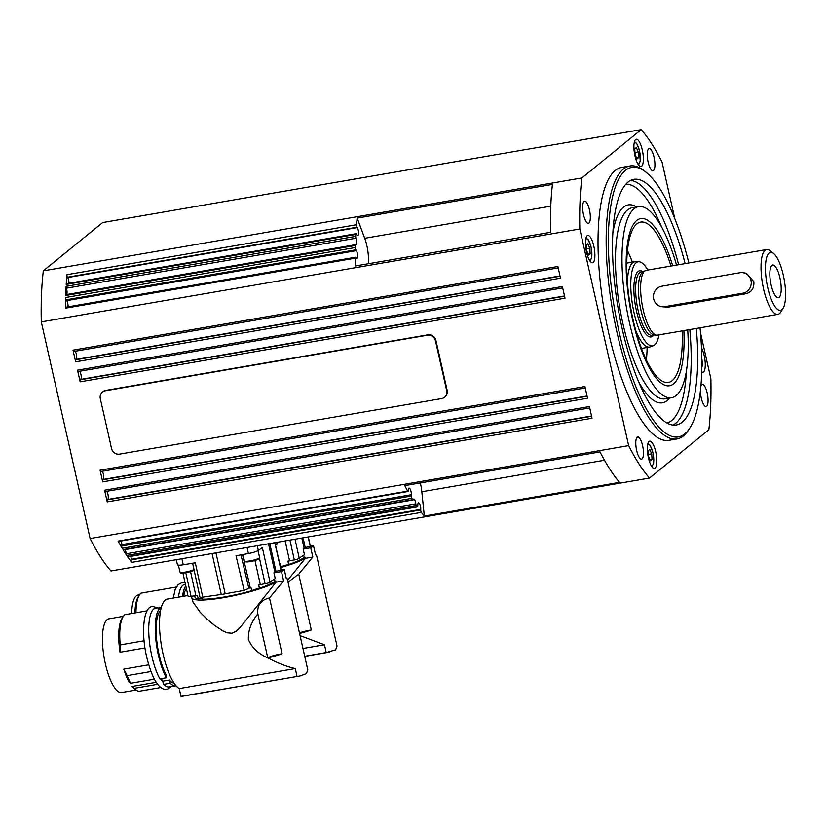 <?xml version="1.0" encoding="UTF-8"?>
<svg xmlns="http://www.w3.org/2000/svg" width="826" height="826" viewBox="0 0 826 826"><rect width="100%" height="100%" fill="white"/><g stroke="black" fill="none" stroke-linecap="round" stroke-linejoin="round"><path stroke-width="1.24" d="M269.493 597.952L282.089 653.81A10.387 1.652 167.3 0 0 271.671 656.216A10.387 1.652 -12.7 0 0 267.8 657.992L257.846 613.945C256.917 605.324 260.81 600.006 269.493 597.952L283.586 580.864L281.49 571.571A45.698 7.269 -12.7 0 0 284.237 569.341L286.323 578.634L287.272 578.861L307.788 669.896L306.405 673.613L300.127 675.926L180.977 696.359L179.221 688.574A45.874 13.794 -99.8 0 1 161.246 644.528A45.874 13.794 -99.8 0 1 165.231 600.11A45.874 13.794 -99.8 0 1 167.389 599.077L187.925 595.536M147.1 610.837L124.943 614.658A39.121 11.76 80.2 0 0 124.623 614.905A39.121 11.76 80.2 0 0 123.146 616.63A39.121 11.76 80.2 0 0 120.224 644.899L144.085 640.78M136.053 690.02L121.567 692.529A37.397 11.244 -99.8 0 1 104.706 660.666A37.397 11.244 -99.8 0 1 107.101 619.665A37.397 11.244 -99.8 0 1 107.473 619.386A37.397 11.244 -99.8 0 1 108.856 618.829L123.342 616.33M160.894 609.072L160.533 607.668A39.989 12.029 80.2 0 0 160.223 607.895A39.989 12.029 80.2 0 0 155.67 637.92A39.989 12.029 80.2 0 0 166.398 677.743L166.563 675.709A37.397 11.244 80.2 0 1 156.568 638.849A37.397 11.244 80.2 0 1 160.585 610.579M160.533 607.668L154.028 608.793A39.989 12.029 80.2 0 0 153.719 609.02A39.989 12.029 80.2 0 0 149.165 639.045A39.989 12.029 80.2 0 0 159.893 678.869L166.398 677.743M257.846 613.945L257.846 613.904C251.187 622.081 248.027 630.579 248.368 639.427C251.878 647.656 258.342 653.81 267.748 657.878M274.986 581.153A41.754 6.639 167.3 0 1 274.955 581.174A41.754 6.639 167.3 0 1 259.416 588.277L258.693 584.932A8.343 1.322 167.3 0 1 260.335 584.622L268.109 583.084L275.223 578.541L273.943 572.872L274.903 572.181A44.49 7.073 -12.7 0 0 275.492 571.726A44.49 7.073 -12.7 0 0 275.998 571.293L284.237 569.341M182.918 573.058L188.163 596.589L195.907 595.742A8.343 1.322 167.3 0 1 197.445 595.505L198.219 598.84A41.754 6.639 167.3 0 1 194.977 597.126L194.709 595.949M192.623 563.229L200.047 597.508L221.285 594.493A44.49 7.073 -12.7 0 0 225.178 593.822L244.135 590.394L250.288 587.771A8.343 1.322 167.3 0 1 250.897 587.379L251.693 590.704A41.754 6.639 167.3 0 1 202.546 599.18L202.205 597.611M176.33 587.049L141.163 593.109A39.121 11.76 80.2 0 0 140.833 593.357A39.121 11.76 80.2 0 0 139.357 595.081A39.121 11.76 80.2 0 0 135.96 612.758M131.685 613.501A37.397 11.244 -99.8 0 1 136.331 595.866A37.397 11.244 -99.8 0 1 136.703 595.598A37.397 11.244 -99.8 0 1 138.087 595.03L139.553 594.782M185.489 584.612L183.258 584.994A39.989 12.029 80.2 0 0 182.949 585.231A39.989 12.029 80.2 0 0 178.457 597.167M288.016 582.154L298.723 574.153L312.817 557.065L310.721 547.783A45.698 7.269 -12.7 0 0 313.467 545.552L315.553 554.835L316.503 555.072L337.018 646.097L335.635 649.825L326.239 652.54L324.484 644.765L300.065 635.648M304.216 557.364A41.754 6.639 167.3 0 1 288.646 564.488L287.923 561.143A8.343 1.322 167.3 0 1 289.565 560.833L297.339 559.295L304.453 554.752L303.173 549.083L304.133 548.392A44.49 7.073 -12.7 0 0 305.228 547.504L313.467 545.552M106.657 491.305A4.326 1.301 -99.8 0 1 108.175 495.61A4.326 1.301 -99.8 0 1 107.752 499.462L107.297 499.833A1.735 0.516 80.2 0 0 107.081 500.587A1.735 0.516 80.2 0 0 107.215 501.878L104.582 490.2A1.735 0.516 80.2 0 0 104.985 491.274A1.735 0.516 80.2 0 0 105.336 491.542A1.735 0.516 80.2 0 0 105.418 491.501L589.743 407.941L105.336 491.542M75.094 351.256A4.326 1.301 -99.8 0 1 76.612 355.552A4.326 1.301 -99.8 0 1 76.188 359.413L75.734 359.785A1.735 0.516 80.2 0 0 75.517 360.528A1.735 0.516 80.2 0 0 75.651 361.819L73.018 350.152A1.735 0.516 80.2 0 0 73.421 351.215A1.735 0.516 80.2 0 0 73.772 351.484A1.735 0.516 80.2 0 0 73.855 351.442L558.18 267.892M79.606 371.266A4.326 1.301 -99.8 0 1 81.124 375.562A4.326 1.301 -99.8 0 1 80.7 379.413L80.236 379.784A1.735 0.516 80.2 0 0 80.029 380.538A1.735 0.516 80.2 0 0 80.163 381.829L77.53 370.162A1.735 0.516 80.2 0 0 77.933 371.225A1.735 0.516 80.2 0 0 78.284 371.493A1.735 0.516 80.2 0 0 78.367 371.452L562.682 287.892M102.156 471.305A4.326 1.301 -99.8 0 1 103.663 475.6A4.326 1.301 -99.8 0 1 103.24 479.452L102.785 479.823A1.735 0.516 80.2 0 0 102.569 480.577A1.735 0.516 80.2 0 0 102.703 481.868L100.07 470.2A1.735 0.516 80.2 0 0 100.473 471.264A1.735 0.516 80.2 0 0 100.824 471.532A1.735 0.516 80.2 0 0 100.906 471.491L585.231 387.931M420.899 511.315A1.735 0.516 -99.8 0 1 420.744 509.941L420.764 509.374A4.326 1.301 80.2 0 0 420.093 504.923A4.326 1.301 80.2 0 0 418.555 502.817A4.326 1.301 80.2 0 0 417.822 504.789L417.77 506.101A1.735 0.516 -99.8 0 1 417.564 506.844A1.735 0.516 -99.8 0 1 417.481 506.885A1.735 0.516 -99.8 0 1 417.151 506.658A192.159 57.779 -99.8 0 1 416.335 505.471A1.735 0.516 -99.8 0 1 416.025 504.769A1.735 0.516 -99.8 0 1 415.829 503.819A4.326 1.301 80.2 0 0 413.702 499.09A4.326 1.301 80.2 0 0 413.186 499.709A1.735 0.516 -99.8 0 1 412.979 499.957A1.735 0.516 -99.8 0 1 412.938 499.957A1.735 0.516 -99.8 0 1 412.608 499.668A192.159 57.779 -99.8 0 1 411.802 498.336A1.735 0.516 -99.8 0 1 411.42 497.273A1.735 0.516 -99.8 0 1 411.296 496.023L411.348 494.712A4.326 1.301 80.2 0 0 410.677 490.272A4.326 1.301 80.2 0 0 409.138 488.156A4.326 1.301 80.2 0 0 408.405 490.128L408.385 490.706A1.735 0.516 -99.8 0 1 408.147 491.47A1.735 0.516 -99.8 0 1 408.085 491.491A1.735 0.516 -99.8 0 1 407.672 491.129A192.159 57.779 -99.8 0 1 404.761 485.616L600.006 451.925A192.159 57.779 80.2 0 0 619.562 482.363L424.327 516.054A192.159 57.779 -99.8 0 1 421.332 512.388A1.735 0.516 -99.8 0 1 420.899 511.315M130.88 556.332A4.326 1.301 -99.8 0 1 131.158 559.336L131.138 559.904A1.735 0.516 80.2 0 0 131.293 561.277A1.735 0.516 80.2 0 0 131.726 562.351A192.159 57.779 -99.8 0 1 127.545 556.621A1.735 0.516 80.2 0 0 127.875 556.848A1.735 0.516 80.2 0 0 127.958 556.807M121.298 540.968A4.326 1.301 -99.8 0 1 121.742 544.675L121.69 545.986A1.735 0.516 80.2 0 0 121.814 547.235A1.735 0.516 80.2 0 0 122.196 548.299A192.159 57.779 -99.8 0 1 118.066 541.092A1.735 0.516 80.2 0 0 118.479 541.453A1.735 0.516 80.2 0 0 118.541 541.433M124.943 549.651A4.326 1.301 -99.8 0 1 126.223 553.781A1.735 0.516 80.2 0 0 126.419 554.731A1.735 0.516 80.2 0 0 126.729 555.433A192.159 57.779 -99.8 0 1 123.002 549.631A1.735 0.516 80.2 0 0 123.332 549.92A1.735 0.516 80.2 0 0 123.373 549.92A1.735 0.516 80.2 0 0 123.404 549.909L412.979 499.957M356.027 233.737A1.735 0.516 -99.8 0 1 356.099 233.706A1.735 0.516 -99.8 0 1 356.45 233.975L356.977 234.811A4.326 1.301 80.2 0 0 357.854 235.472A4.326 1.301 80.2 0 0 358.567 232.292A4.326 1.301 80.2 0 0 357.266 227.594L357.028 227.233A1.735 0.516 -99.8 0 1 356.615 226.076A1.735 0.516 -99.8 0 1 356.512 224.734A192.159 57.779 -99.8 0 1 357.173 218.095L552.418 184.415A192.159 57.779 80.2 0 0 550.508 232.323L355.273 266.003A192.159 57.779 -99.8 0 1 355.18 258.197A1.735 0.516 -99.8 0 1 355.376 257.309A1.735 0.516 -99.8 0 1 355.479 257.247A1.735 0.516 -99.8 0 1 355.83 257.516L356.068 257.877A4.326 1.301 80.2 0 0 356.946 258.538A4.326 1.301 80.2 0 0 357.648 255.358A4.326 1.301 80.2 0 0 356.347 250.67L355.82 249.834A1.735 0.516 -99.8 0 1 355.428 248.802A1.735 0.516 -99.8 0 1 355.283 247.542A192.159 57.779 -99.8 0 1 355.335 245.518A1.735 0.516 -99.8 0 1 355.448 244.857A1.735 0.516 -99.8 0 1 355.624 244.682A1.735 0.516 -99.8 0 1 355.717 244.692A4.326 1.301 80.2 0 0 355.934 244.713A4.326 1.301 80.2 0 0 355.975 238.218A1.735 0.516 -99.8 0 1 355.748 237.289A1.735 0.516 -99.8 0 1 355.696 236.381A192.159 57.779 -99.8 0 1 355.8 234.439A1.735 0.516 -99.8 0 1 356.027 233.737M66.565 283.679A1.735 0.516 80.2 0 0 66.493 283.679A1.735 0.516 80.2 0 0 66.421 283.71A1.735 0.516 80.2 0 0 66.194 284.402A192.159 57.779 -99.8 0 1 66.906 274.697A1.735 0.516 80.2 0 0 67.009 276.039A1.735 0.516 80.2 0 0 67.422 277.195L67.66 277.557A4.326 1.301 -99.8 0 1 68.992 283.246M355.552 244.723L66.111 294.655A1.735 0.516 80.2 0 0 66.028 294.645A1.735 0.516 80.2 0 0 65.843 294.82A1.735 0.516 80.2 0 0 65.729 295.481A192.159 57.779 -99.8 0 1 66.09 286.343A1.735 0.516 80.2 0 0 66.142 287.252A1.735 0.516 80.2 0 0 66.369 288.191A4.326 1.301 -99.8 0 1 66.555 294.552M65.987 307.231A1.735 0.516 80.2 0 0 65.873 307.21A1.735 0.516 80.2 0 0 65.77 307.272A1.735 0.516 80.2 0 0 65.574 308.16A192.159 57.779 -99.8 0 1 65.677 297.505A1.735 0.516 80.2 0 0 65.822 298.764A1.735 0.516 80.2 0 0 66.214 299.797L66.741 300.633A4.326 1.301 -99.8 0 1 68.052 306.838M700.871 386.196A11.254 3.387 -99.8 0 1 702.307 384.379A11.254 3.387 -99.8 0 1 707.19 393.052A11.254 3.387 -99.8 0 1 706.127 406.557A11.254 3.387 -99.8 0 1 701.243 397.884A11.254 3.387 -99.8 0 1 700.376 391.09M583.517 214.667A11.254 3.387 -99.8 0 1 584.571 201.162A11.254 3.387 -99.8 0 1 589.454 209.835A11.254 3.387 -99.8 0 1 588.401 223.34A11.254 3.387 -99.8 0 1 583.517 214.667M648.111 162.092A11.254 3.387 -99.8 0 1 649.164 148.587A11.254 3.387 -99.8 0 1 654.047 157.25A11.254 3.387 -99.8 0 1 652.994 170.755A11.254 3.387 -99.8 0 1 648.111 162.092M636.66 450.459A11.254 3.387 -99.8 0 1 637.713 436.954A11.254 3.387 -99.8 0 1 642.597 445.627A11.254 3.387 -99.8 0 1 641.544 459.132A11.254 3.387 -99.8 0 1 636.66 450.459M701.481 347.88A13.846 4.161 -99.8 0 1 704.196 355.614A13.846 4.161 -99.8 0 1 702.895 372.237A13.846 4.161 -99.8 0 1 701.708 371.927M648.42 457.79A13.846 4.161 -99.8 0 1 649.721 441.167A13.846 4.161 -99.8 0 1 655.73 451.843A13.846 4.161 -99.8 0 1 654.429 468.456A13.846 4.161 -99.8 0 1 648.42 457.79M634.977 155.866A13.846 4.161 -99.8 0 1 636.278 139.253A13.846 4.161 -99.8 0 1 642.287 149.919A13.846 4.161 -99.8 0 1 640.986 166.542A13.846 4.161 -99.8 0 1 634.977 155.866M586.512 252.095A13.846 4.161 -99.8 0 1 587.813 235.472A13.846 4.161 -99.8 0 1 593.822 246.148A13.846 4.161 -99.8 0 1 592.521 262.771A13.846 4.161 -99.8 0 1 586.512 252.095M687.728 329.925A96.941 29.147 -99.8 0 1 671.6 397.709A96.941 29.147 -99.8 0 1 629.536 322.987A96.941 29.147 -99.8 0 1 638.632 206.634A96.941 29.147 -99.8 0 1 676.546 265.094M696.328 328.438A124.643 37.48 -99.8 0 1 676.308 424.998A124.643 37.48 -99.8 0 1 622.226 328.934A124.643 37.48 -99.8 0 1 633.924 179.345A124.643 37.48 -99.8 0 1 685.146 263.608M682.183 330.875A81.361 24.47 -99.8 0 1 668.379 382.448A81.361 24.47 -99.8 0 1 633.077 319.745A81.361 24.47 -99.8 0 1 640.708 222.091A81.361 24.47 -99.8 0 1 671.001 266.055M632.375 262.172A81.361 24.47 80.2 0 0 627.481 250.546M672.694 265.755A84.83 25.503 80.2 0 0 634.254 223.113A84.83 25.503 80.2 0 0 632.737 320.385A84.83 25.503 80.2 0 0 666.551 385.711A84.83 25.503 80.2 0 0 683.876 330.586M645.829 172.066L644.084 170.703A138.489 41.641 80.2 0 0 629.939 165.974A138.489 41.641 80.2 0 0 616.95 332.197A138.489 41.641 80.2 0 0 677.031 438.926A138.489 41.641 80.2 0 0 688.77 429.737L689.958 427.858A136.765 41.124 -99.8 0 1 619.035 331.536A136.765 41.124 -99.8 0 1 645.829 172.066A136.765 41.124 -99.8 0 1 688.863 262.967M677.031 438.926L668.895 440.33A138.489 41.641 -99.8 0 1 608.814 333.601A138.489 41.641 -99.8 0 1 621.802 167.379L629.939 165.974M700.045 327.798A136.765 41.124 -99.8 0 1 689.958 427.858M627.368 281.893A43.282 13.009 -99.8 0 1 634.74 261.77A43.282 13.009 -99.8 0 1 635.462 261.708L638.808 261.749A42.673 12.834 -99.8 0 1 647.811 270.05M773.208 265.022A16.623 4.997 -99.8 0 1 780.704 282.234A16.623 4.997 -99.8 0 1 777.813 297.773A16.623 4.997 -99.8 0 1 777.39 297.659A16.623 4.997 -99.8 0 1 770.586 282.244A16.623 4.997 -99.8 0 1 771.835 265.456A16.623 4.997 -99.8 0 1 773.208 265.022M766.322 279.921A29.426 8.849 -99.8 0 1 773.518 253.406A29.426 8.849 -99.8 0 1 784.7 282.874A29.426 8.849 -99.8 0 1 783.007 308.449A29.426 8.849 -99.8 0 1 766.322 279.921M783.007 308.449L780.642 312.187A32.895 9.891 -99.8 0 1 777.855 314.376A32.895 9.891 -99.8 0 1 761.985 280.303A32.895 9.891 -99.8 0 1 766.662 249.545A32.895 9.891 -99.8 0 1 770.028 250.67L773.518 253.406M777.855 314.376L657.455 335.149A32.895 9.891 -99.8 0 1 656.608 335.17A32.895 9.891 -99.8 0 1 641.596 301.077A32.895 9.891 -99.8 0 1 645.467 270.577A32.895 9.891 -99.8 0 1 646.273 270.319L766.662 249.545M743.039 272.704L746.219 273.22L753.849 281.707C754.324 288.057 751.722 292.063 746.054 293.715L667.966 307.189L661.647 306.694A10.387 9.85 99.1 0 1 653.428 296.493A10.387 9.85 99.1 0 1 661.853 286.199L739.951 272.725A10.387 9.85 99.1 0 1 743.039 272.704A10.387 9.85 99.1 0 1 751.257 282.905A10.387 9.85 99.1 0 1 742.832 293.199L664.734 306.673A10.387 9.85 99.1 0 1 661.647 306.694M656.608 335.17L654.078 334.912A32.204 9.685 -99.8 0 1 639.376 301.531A32.204 9.685 -99.8 0 1 643.175 271.671L645.467 270.577M658.993 334.881A42.673 12.834 -99.8 0 1 653.294 345.712A42.673 12.834 -99.8 0 1 632.035 301.707A42.673 12.834 -99.8 0 1 638.808 261.749M441.724 398.555L119.574 454.135A6.928 6.515 50.9 0 1 111.562 448.59L100.297 398.566A6.928 6.515 50.9 0 1 105.294 390.781L427.445 335.201A6.928 6.515 50.9 0 1 435.457 340.746L446.732 390.76A6.928 6.515 50.9 0 1 441.724 398.555M102.434 392.071L102.889 391.7A6.928 6.515 50.9 0 1 105.759 390.399L427.899 334.829A6.928 6.515 50.9 0 1 435.911 340.374L447.186 390.388A6.928 6.515 50.9 0 1 445.049 396.883L444.595 397.254M653.294 345.712L650.155 346.879A43.282 13.009 -99.8 0 1 649.453 347.065A43.282 13.009 -99.8 0 1 635.772 330.576M590.136 253.809L588.546 255.1L586.636 250.743L586.295 245.095L587.875 243.815L589.795 248.172L590.136 253.809L588.133 254.16M586.512 248.729L589.795 248.172M104.582 490.2L589.423 406.557L592.056 418.224L107.215 501.878M100.07 470.2L584.922 386.547L587.544 398.225L102.703 481.868M77.53 370.162L562.372 286.508L565.005 298.186L80.163 381.829M73.018 350.152L557.87 266.499L560.493 278.176L75.651 361.819M646.376 360.074A81.361 24.47 80.2 0 0 647.099 347.478M700.479 332.63L710.866 378.721A192.159 57.779 -99.8 0 1 708.842 429.757L649.494 478.068A192.159 57.779 -99.8 0 1 628.658 445.637L579.831 228.988A192.159 57.779 -99.8 0 1 581.865 177.951L641.213 129.641A192.159 57.779 -99.8 0 1 662.049 162.072L674.821 218.745M641.213 129.641L102.672 222.555L43.324 270.856A192.159 57.779 80.2 0 0 41.3 321.903L90.127 538.542A192.159 57.779 80.2 0 0 110.963 570.972L649.494 478.068M90.127 538.542L628.658 445.637M41.3 321.903L579.831 228.988M43.324 270.856L581.865 177.951M424.327 516.054L421.828 491.749A20.774 6.247 80.2 0 0 420.331 482.931M368.231 263.773A20.774 6.247 80.2 0 0 364.71 238.291L357.173 218.095M288.646 564.488A8.312 1.322 -12.7 0 0 280.923 566.904A41.754 6.639 167.3 0 1 280.479 567.039M279.746 563.817A8.343 1.322 167.3 0 1 280.128 563.58L280.923 566.904M287.603 580.348L305.589 558.015A45.007 7.155 167.3 0 1 280.603 567.565M303.741 555.268L304.412 558.221L305.589 558.015M312.817 557.065L305.651 558.304M298.723 574.153L311.319 630.011A10.387 1.652 167.3 0 0 300.912 632.427A10.387 1.652 -12.7 0 0 299.466 632.953M310.721 547.783L303.173 549.083M186.346 588.411A37.397 11.244 80.2 0 0 183.661 596.279M185.778 585.882A39.989 12.029 80.2 0 0 182.525 596.465M134.937 612.933A37.397 11.244 -99.8 0 1 138.169 596.95L139.357 595.081M302.966 648.482L324.484 644.765M326.239 652.54L304.711 656.257M299.59 633.521A45.698 7.269 -12.7 0 0 311.319 630.011M244.135 590.394L236.019 555.764L248.409 553.523A8.652 1.373 -12.7 0 0 258.332 550.415L262.338 547.524L270.061 582.278M176.299 559.698L177.445 564.757A8.652 1.373 -12.7 0 0 183.227 564.778L195.308 562.795L202.824 597.518M259.416 588.277A8.312 1.322 -12.7 0 0 251.693 590.704M202.494 598.922A8.312 1.322 -12.7 0 0 198.219 598.84M191.797 597.838L192.985 602.02L200.191 612.303L206.841 618.942L214.636 625.447L222.844 630.899L227.098 632.788L231.869 633.253L236.236 631.209L239.736 627.987L276.359 581.814A45.007 7.155 167.3 0 1 227.986 596.857A45.007 7.155 167.3 0 1 191.797 597.838A45.007 7.155 167.3 0 1 192.282 596.362M274.511 579.057L275.182 582.02L276.359 581.814M283.586 580.864L276.421 582.093M281.49 571.571L273.943 572.872M170.259 683.216L163.754 684.331L162.939 681.13L169.444 680.005L170.259 683.216A39.989 12.029 80.2 0 0 175.701 685.817A39.989 12.029 80.2 0 0 176.052 685.745M163.754 684.331A39.989 12.029 80.2 0 0 169.196 686.943L175.701 685.817M162.939 681.13A37.397 11.244 -99.8 0 1 161.142 678.652M169.444 680.005A37.397 11.244 80.2 0 0 174.183 683.278M180.977 696.359A86.554 26.029 80.2 0 0 182.391 696.246L300.127 675.926M157.57 684.3L134.204 688.337A39.121 11.76 80.2 0 0 135.763 689.803A39.121 11.76 80.2 0 0 139.759 691.145L160.647 687.542M134.204 688.337L132.026 686.458L156.166 682.297M135.763 689.803L134.019 688.44A37.397 11.244 -99.8 0 1 132.026 686.458M150.962 671.517L127.152 675.627L123.797 669.101A37.397 11.244 -99.8 0 0 129.145 682.173L130.663 683.247L154.348 679.158M127.152 675.627A39.121 11.76 80.2 0 0 130.663 683.247M123.797 669.101L148.711 664.806M123.146 616.63L121.959 618.498A37.397 11.244 -99.8 0 0 119.997 652.251L144.984 647.935M119.997 652.251L120.224 644.899M157.25 608.235L161.276 607.513M297.009 676.339L295.254 668.554C287.448 666.819 278.909 663.588 269.658 658.849L267.923 657.961A69.25 11.017 -12.7 0 0 269.369 657.579A45.698 7.269 -12.7 0 0 282.089 653.81M179.221 688.574L295.254 668.554M648.534 456.437L648.203 450.79L649.783 449.499L651.704 453.866L652.044 459.504L650.454 460.794L648.534 456.437M650.041 459.855L652.044 459.504M648.42 454.424L651.704 453.866M635.101 154.524L634.76 148.876L636.34 147.586L638.261 151.943L638.601 157.59L637.011 158.881L635.101 154.524M636.598 157.931L638.601 157.59M634.977 152.511L638.261 151.943M634.162 143.084A10.738 3.232 -99.8 0 1 639.51 150.931A10.738 3.232 -99.8 0 1 639.004 163.569A10.738 3.232 -99.8 0 1 637.703 163.641M647.605 444.997A10.738 3.232 -99.8 0 1 652.953 452.844A10.738 3.232 -99.8 0 1 652.447 465.482A10.738 3.232 -99.8 0 1 651.146 465.565M181.121 572.439A6.928 1.105 -12.7 0 0 187.502 572.377A6.928 1.105 -12.7 0 0 194.131 570.167M194.007 569.62A7.785 1.239 167.3 0 1 187.296 571.685A7.785 1.239 167.3 0 1 179.975 572.067A7.785 1.239 167.3 0 1 179.975 571.974M259.457 558.345L265.115 583.796M275.998 571.293L269.751 543.58M191.116 596.568L185.798 572.707M248.946 588.855L240.986 554.865M289.926 540.101L294.345 560.007M591.622 416.283L107.297 499.833M560.059 276.225L75.734 359.785M564.561 296.235L80.236 379.784M587.11 396.274L102.785 479.823M420.744 509.941L131.138 559.904M411.296 496.023L121.69 545.986M412.608 499.668L123.002 549.631M417.151 506.658L127.545 556.621M407.672 491.129L118.066 541.092M356.512 224.734L66.906 274.697M355.696 236.381L66.09 286.343M355.283 247.542L65.677 297.505M415.829 503.819L126.223 553.781M671.6 397.709L665.085 398.824A96.941 29.147 -99.8 0 1 623.031 324.112A96.941 29.147 -99.8 0 1 627.564 209.928A96.941 29.147 -99.8 0 1 632.127 207.76L638.632 206.634M638.519 381.54A100.411 30.19 80.2 0 0 667.15 400.558A100.411 30.19 80.2 0 0 669.576 398.049M636.619 206.985A100.411 30.19 80.2 0 0 623.558 207.15A100.411 30.19 80.2 0 0 612.882 232.953M689.824 329.564A124.643 37.48 -99.8 0 1 675.658 423.335A124.643 37.48 -99.8 0 1 672.973 425.08M666.995 423.036A121.185 36.437 80.2 0 0 671.652 420.568A121.185 36.437 80.2 0 0 686.427 370.874M661.595 226.954A121.185 36.437 80.2 0 0 625.809 184.312M630.754 180.378A124.643 37.48 -99.8 0 1 678.642 264.733M258.042 550.612L259.601 557.529A7.785 1.239 167.3 0 1 259.601 557.612A7.785 1.239 167.3 0 1 251.734 560.565A7.785 1.239 167.3 0 1 244.403 560.947A7.785 1.239 167.3 0 1 244.403 560.864M245.436 561.515A6.928 1.105 -12.7 0 0 251.951 561.257A6.928 1.105 -12.7 0 0 258.951 558.634M276.793 544.231A6.928 1.105 -12.7 0 1 275.45 544.943L277.144 544.066L277.691 542.806A7.785 1.239 167.3 0 1 277.412 543.25A7.785 1.239 167.3 0 1 275.295 544.303M701.801 358.598A10.738 3.232 -99.8 0 1 701.801 367.663M585.696 239.303A10.738 3.232 -99.8 0 1 591.044 247.15A10.738 3.232 -99.8 0 1 590.549 259.798A10.738 3.232 -99.8 0 1 589.237 259.87M654.502 334.953L652.127 335.356A32.204 9.685 -99.8 0 1 651.115 335.366A32.204 9.685 -99.8 0 1 636.598 302.017A32.204 9.685 -99.8 0 1 641.183 271.899L643.557 271.486M653.655 335.098A33.587 10.098 -99.8 0 1 650.01 336.956A33.587 10.098 -99.8 0 1 634.864 302.171A33.587 10.098 -99.8 0 1 640.697 270.763A33.587 10.098 -99.8 0 1 642.711 271.64M742.832 293.199L746.054 293.715M664.734 306.673L667.966 307.189M126.729 555.433L416.335 505.471M65.574 308.16L355.18 258.197M66.214 299.797L355.82 249.834M65.729 295.481L355.335 245.518M66.369 288.191L355.975 238.218M66.194 284.402L355.8 234.439M67.422 277.195L357.028 227.233M550.766 206.19L364.71 238.291M604.467 460.247L421.828 491.749M357.266 227.594L67.66 277.557M411.348 494.712L121.742 544.675M131.726 562.351L421.332 512.388M122.196 548.299L411.802 498.336M420.764 509.374L131.158 559.336M587.049 395.984L103.24 479.452M564.499 295.956L80.7 379.413M559.997 275.946L76.188 359.413M356.347 250.67L66.741 300.633M591.55 415.994L107.752 499.462M285.135 540.927L289.565 560.833M308.129 536.962L310.215 546.11M305.228 547.504L303.049 537.84M301.8 538.046L304.133 548.392M299.291 558.479L295.016 539.223M225.178 593.822L215.947 552.862M212.055 553.534L221.285 594.493M257.278 545.728L258.332 550.415M247.057 547.493L248.409 553.523M181.865 558.737L183.227 564.778M242.524 554.587L250.288 587.771M254.966 560.503L260.335 584.622M274.79 542.713L280.985 569.899M190.538 571.623L195.907 595.742M268.502 543.797L274.903 572.181M269.369 657.579L269.658 658.849M171.56 686.53L166.955 689.524C158.953 689.999 152.201 679.168 146.698 657.052C140.792 631.88 143.579 606.398 152.624 606.449L158.386 608.008M185.117 582.919L181.854 582.65L178.106 584.674L175.112 589.702L173.264 598.065M634.492 141.607L636.753 143.548L639.561 150.848L640.243 161.07L638.508 164.921M647.925 443.521L650.196 445.462L653.005 452.762L653.686 462.983L651.951 466.845M178.416 565.149L179.975 572.067C181.173 572.47 177.827 573.905 187.512 572.387L194.141 570.229M417.481 506.885L127.875 556.848M408.085 491.491L118.479 541.453M356.099 233.706L66.493 283.679M355.624 244.682L66.028 294.645M355.479 257.247L65.873 307.21M259.601 557.529L259.612 557.973C260.665 558.603 257.475 559.832 250.03 561.628C245.332 562.124 243.453 561.897 244.403 560.947L242.958 554.514M701.801 358.185L701.79 368.406M586.026 237.826L588.288 239.767L591.096 247.067L591.777 257.289L590.043 261.15M634.74 261.77L626.769 263.143M649.453 347.065L641.482 348.438M277.691 542.806L277.567 542.228M585.231 387.962L100.824 471.532M562.692 287.923L78.284 371.493M558.18 267.913L73.772 351.484M310.359 546.089L308.274 536.931M329.357 652.137L304.742 656.381M281.129 569.878L274.934 542.682M163.28 682.462L160.492 678.765"/></g></svg>
